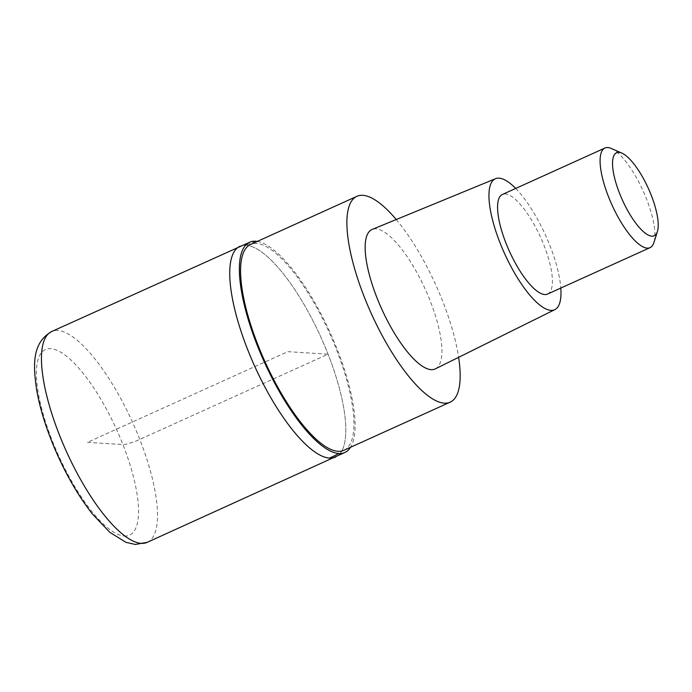 <?xml version="1.0" encoding="UTF-8"?>
<svg xmlns="http://www.w3.org/2000/svg" width="692" height="692" viewBox="0 0 692 692"><rect width="100%" height="100%" fill="white"/><g stroke="black" fill="none" stroke-linecap="round" stroke-linejoin="round"><path stroke-width="0.52" stroke-dasharray="3.46 2.59" d="M240.046 246.24A115.728 36.148 -114.4 0 1 246.058 245.219A115.728 36.148 -114.4 0 1 324.505 345.446A115.728 36.148 -114.4 0 1 335.508 457.092A115.728 36.148 65.6 0 0 324.505 345.446A115.728 36.148 65.6 0 0 246.058 245.219A115.728 36.148 65.6 0 0 240.046 246.24M257.303 241.422A115.4 36.045 -114.4 0 1 330.075 332.515A115.4 36.045 -114.4 0 1 350.515 447.292M343.846 450.31A112.995 35.292 65.6 0 0 333.103 341.303A112.995 35.292 65.6 0 0 256.507 243.446A112.995 35.292 65.6 0 0 250.634 244.44M396.239 219.537A112.995 35.292 -114.4 0 1 458.623 357.332M435.355 368.862A76.544 23.909 65.6 0 0 427.673 294.749A76.544 23.909 65.6 0 0 375.955 228.844A76.544 23.909 65.6 0 0 372.209 229.415M515.704 188.44A71.864 22.447 -114.4 0 1 560.805 288.062M547.536 294.065A54.677 17.075 65.6 0 0 542.338 241.318A54.677 17.075 65.6 0 0 505.281 193.968A54.677 17.075 65.6 0 0 502.435 194.452M611.321 148.486A54.677 17.075 -114.4 0 1 643.058 190.802A54.677 17.075 -114.4 0 1 653.914 242.563M87.477 442.352L122.925 444.567A13.883 2.154 158.6 0 0 139.775 439.42L328.06 354.174L287.777 351.666L87.477 442.352M147.223 542.338A115.728 36.148 65.6 0 0 136.22 430.692A115.728 36.148 65.6 0 0 57.773 330.473A115.728 36.148 65.6 0 0 51.762 331.485M124.188 536.023A101.845 31.806 65.6 0 0 122.925 444.567A101.845 31.806 65.6 0 0 50.767 348.682A101.845 31.806 65.6 0 0 52.03 440.147A101.845 31.806 65.6 0 0 124.188 536.023M255.642 241.231A182.247 170.812 -86.4 0 0 246.067 245.219"/><path stroke-width="1.04" d="M329.496 458.104A115.728 36.148 -114.4 0 1 251.049 357.885A115.728 36.148 -114.4 0 1 240.046 246.24A115.728 36.148 65.6 0 0 251.049 357.885A115.728 36.148 65.6 0 0 329.496 458.104A115.728 36.148 65.6 0 0 335.508 457.092A115.728 36.148 -114.4 0 1 329.496 458.104A182.247 170.812 93.6 0 0 338.838 453.519A115.4 36.045 -114.4 0 1 260.175 352.531A115.4 36.045 -114.4 0 1 250.296 241.975A115.4 36.045 -114.4 0 1 255.642 241.231A115.4 36.045 -114.4 0 1 257.303 241.422M350.515 447.292A115.4 36.045 -114.4 0 1 345.481 452.187A115.4 36.045 -114.4 0 1 338.838 453.519M356.934 196.312L250.634 244.44A112.995 35.292 65.6 0 0 261.377 353.448A112.995 35.292 65.6 0 0 337.973 451.305A112.995 35.292 65.6 0 0 343.846 450.31L450.146 402.182A112.995 35.292 -114.4 0 1 444.273 403.177A112.995 35.292 -114.4 0 1 367.686 305.319A112.995 35.292 -114.4 0 1 356.934 196.312A112.995 35.292 -114.4 0 1 362.816 195.317A112.995 35.292 -114.4 0 1 396.239 219.537M458.623 357.332A112.995 35.292 -114.4 0 1 450.146 402.182M495.567 178.692L372.209 229.415A76.544 23.909 65.6 0 0 379.086 302.975A76.544 23.909 65.6 0 0 431.133 369.649A76.544 23.909 65.6 0 0 435.355 368.862L554.854 309.627A71.864 22.447 -114.4 0 1 550.893 310.362A71.864 22.447 -114.4 0 1 502.029 247.762A71.864 22.447 -114.4 0 1 495.567 178.692A71.864 22.447 -114.4 0 1 499.079 178.155A71.864 22.447 -114.4 0 1 515.704 188.44M560.805 288.062A71.864 22.447 -114.4 0 1 554.854 309.627M604.955 148.036L502.435 194.452A54.677 17.075 65.6 0 0 507.634 247.2A54.677 17.075 65.6 0 0 544.691 294.55A54.677 17.075 65.6 0 0 547.536 294.065L650.056 247.65A54.677 17.075 -114.4 0 1 647.21 248.134A54.677 17.075 -114.4 0 1 610.154 200.784A54.677 17.075 -114.4 0 1 604.955 148.036A54.677 17.075 -114.4 0 1 607.792 147.552A54.677 17.075 -114.4 0 1 611.321 148.486L621.9 153.14A45.56 14.229 -114.4 0 1 648.352 188.406A45.56 14.229 -114.4 0 1 657.4 231.543A45.56 14.229 -114.4 0 1 651.812 236.18A45.56 14.229 -114.4 0 1 619.53 193.284A45.56 14.229 -114.4 0 1 618.968 152.361A45.56 14.229 -114.4 0 1 621.9 153.14M657.4 231.543L653.914 242.563A54.677 17.075 -114.4 0 1 650.056 247.65M51.762 331.485A115.728 36.148 65.6 0 0 62.764 443.131A115.728 36.148 65.6 0 0 141.211 543.358A115.728 36.148 65.6 0 0 147.223 542.338L135.338 544.448L126.005 542.355L109.82 532.347L92.382 513.948C79.77 497.911 68.335 478.665 58.076 456.227C47.618 433.071 40.517 411.212 36.78 390.651C32.783 363.966 32.273 342.765 51.762 331.485L250.296 241.975M345.481 452.187L147.223 542.338"/></g></svg>
